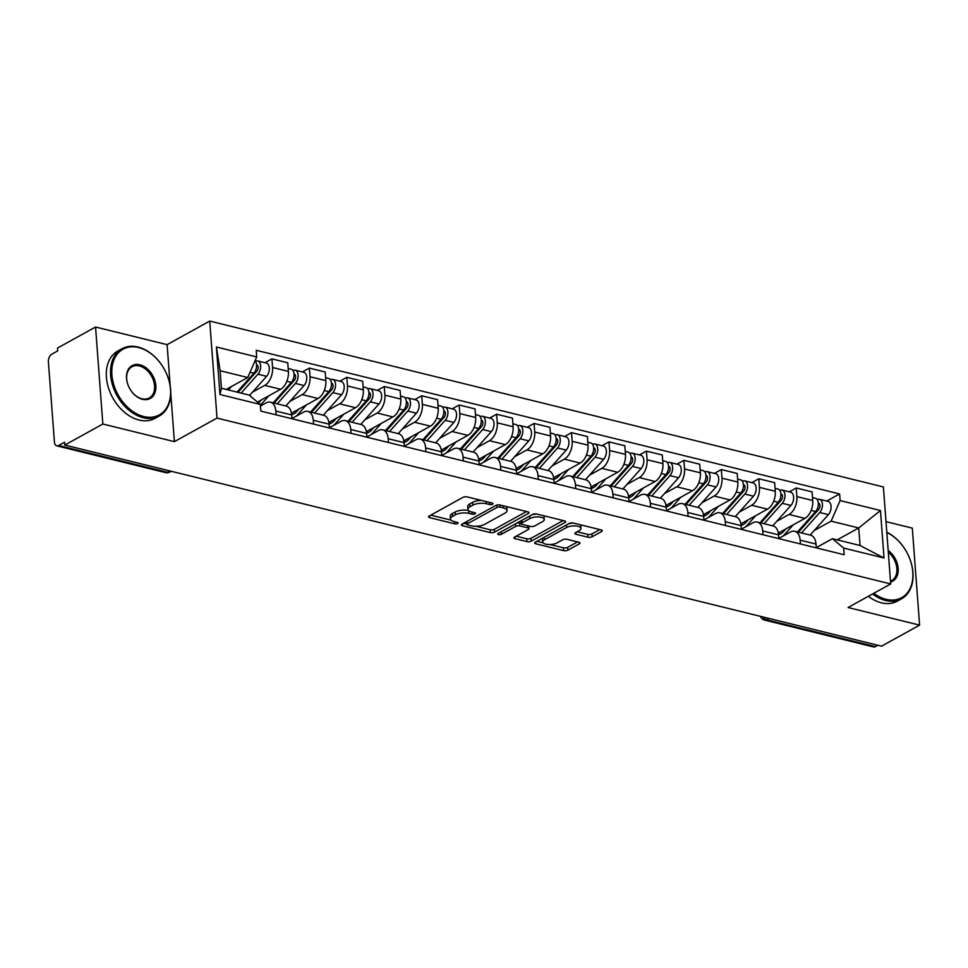 <?xml version="1.0" encoding="UTF-8"?>
<svg xmlns="http://www.w3.org/2000/svg" width="968" height="968" viewBox="0 0 968 968"><rect width="100%" height="100%" fill="white"/><g stroke="black" fill="none" stroke-linecap="round" stroke-linejoin="round"><path stroke-width="1.45" d="M492.555 504.207A2.117 0.823 175.7 0 0 493.014 503.638A2.117 0.823 175.7 0 0 492.228 503.07L467.181 496.911A3.025 1.174 175.7 0 0 462.958 497.358L429.175 516.041A3.025 1.174 175.7 0 0 428.521 516.839A3.025 1.174 175.7 0 0 429.659 517.65L454.694 523.821A2.117 0.823 175.7 0 0 457.658 523.494A2.117 0.823 175.7 0 0 458.118 522.938A2.117 0.823 175.7 0 0 457.319 522.369L454.077 521.571A9.668 3.739 175.7 0 1 450.447 518.969A9.668 3.739 175.7 0 1 452.54 516.392L455.359 514.831A9.668 3.739 175.7 0 1 468.899 513.379L472.142 514.165A2.117 0.823 175.7 0 0 475.106 513.851A2.117 0.823 175.7 0 0 475.566 513.282A2.117 0.823 175.7 0 0 474.768 512.713L471.537 511.927A9.668 3.739 175.7 0 1 467.895 509.325A9.668 3.739 175.7 0 1 470 506.748L472.808 505.187A9.668 3.739 175.7 0 1 486.359 503.723L489.602 504.522A2.117 0.823 175.7 0 0 492.555 504.207M587.927 537.204A3.025 1.174 175.7 0 0 592.162 536.744L601.636 531.505A3.025 1.174 175.7 0 0 602.29 530.706A3.025 1.174 175.7 0 0 601.152 529.895L573.346 523.047A3.025 1.174 175.7 0 0 569.111 523.506L535.34 542.177A3.025 1.174 175.7 0 0 534.687 542.987A3.025 1.174 175.7 0 0 535.812 543.798L563.618 550.635A3.025 1.174 175.7 0 0 567.853 550.187L579.3 543.859A3.025 1.174 175.7 0 0 579.953 543.048A3.025 1.174 175.7 0 0 578.828 542.237L566.921 539.309A3.025 1.174 175.7 0 0 562.686 539.769L557.011 542.903A8.083 3.134 175.7 0 1 548.166 544.488A8.083 3.134 175.7 0 1 542.661 541.959A8.083 3.134 175.7 0 1 544.403 539.793L566.643 527.5A8.083 3.134 175.7 0 1 575.5 525.914A8.083 3.134 175.7 0 1 581.006 528.455A8.083 3.134 175.7 0 1 579.251 530.609L575.549 532.654A3.025 1.174 175.7 0 0 574.895 533.465A3.025 1.174 175.7 0 0 576.02 534.275L587.927 537.204L587.709 534.372A3.025 1.174 175.7 0 0 591.944 533.925L599.821 529.569M170.235 386.28L167.101 344.644L95.554 327.027L102.85 424.02L174.397 441.638L217.026 418.079L890.693 583.946L848.053 607.517L919.6 625.134L881.558 646.164L64.808 445.062L64.59 442.231L58.661 445.51L167.428 472.287A6.147 4.332 61.1 0 0 169.969 472.009L171.3 471.283M102.85 424.02L64.808 445.062M528.346 513.464A3.025 1.174 175.7 0 0 529 512.653A3.025 1.174 175.7 0 0 527.862 511.842L500.057 505.006A3.025 1.174 175.7 0 0 495.822 505.453L462.051 524.136A3.025 1.174 175.7 0 0 461.397 524.934A3.025 1.174 175.7 0 0 462.522 525.745L490.34 532.594A3.025 1.174 175.7 0 0 494.563 532.134L528.346 513.464L528.238 511.963M536.708 514.02L564.513 520.869A3.025 1.174 175.7 0 1 565.651 521.679A3.025 1.174 175.7 0 1 564.985 522.49L531.214 541.16A3.025 1.174 175.7 0 1 526.979 541.62L515.085 538.692A3.025 1.174 175.7 0 1 513.947 537.881A3.025 1.174 175.7 0 1 514.601 537.071L528.298 529.496A3.025 1.174 175.7 0 0 528.952 528.685A3.025 1.174 175.7 0 0 527.814 527.875L519.925 525.939A3.025 1.174 175.7 0 0 515.69 526.398L501.424 534.275A2.117 0.823 175.7 0 1 499.113 534.687A2.117 0.823 175.7 0 1 497.673 534.034A2.117 0.823 175.7 0 1 498.133 533.465L532.473 514.48A3.025 1.174 175.7 0 1 536.708 514.02M95.554 327.027L57.511 348.056L57.729 350.888L51.8 354.167A6.147 3.666 -76.2 0 0 48.4 361.935L54.414 441.965A6.147 3.666 -76.2 0 0 56.773 445.825A6.147 3.666 -76.2 0 0 58.661 445.51M167.101 344.644L209.729 321.074L883.397 486.94L890.693 583.946M919.6 625.134L912.304 528.129L886.01 521.655M877.867 645.257L875.411 646.612A6.147 3.666 103.8 0 1 873.523 646.926L764.768 620.149A6.147 3.666 -76.2 0 0 766.656 619.835L875.411 646.612M260.416 406.028L266.067 402.906A14.157 8.422 103.8 0 1 270.423 402.18A14.157 8.422 103.8 0 1 275.832 411.061L276.122 414.861M257.452 402.071L280.587 389.281A14.157 8.422 -76.2 0 0 288.404 371.409L272.565 367.513A14.157 8.422 103.8 0 1 264.748 385.373L252.479 392.161M272.565 367.513L271.911 358.886L264.954 362.734M291.961 418.757L291.683 414.957A14.157 8.422 -76.2 0 0 286.262 406.076L270.423 402.18M288.404 371.409L287.75 362.782L271.911 358.886M291.949 418.527L303.516 412.138A14.157 8.422 103.8 0 1 307.872 411.4A14.157 8.422 103.8 0 1 313.281 420.281L313.571 424.081M302.403 371.954L309.361 368.106L310.014 376.733A14.157 8.422 103.8 0 1 302.197 394.605L289.928 401.381M329.423 427.977L329.132 424.178A14.157 8.422 -76.2 0 0 323.723 415.308L307.872 411.4M291.453 413.191L318.036 398.501A14.157 8.422 -76.2 0 0 325.853 380.63L325.212 372.002L309.361 368.106M329.398 427.747L340.966 421.358A14.157 8.422 103.8 0 1 345.322 420.62A14.157 8.422 103.8 0 1 350.743 429.502L351.021 433.301M339.853 381.174L346.81 377.326L347.464 385.954A14.157 8.422 103.8 0 1 339.647 403.825L327.378 410.601M366.872 437.209L366.582 433.398A14.157 8.422 -76.2 0 0 361.173 424.529L345.322 420.62M328.914 422.423L355.498 407.722A14.157 8.422 -76.2 0 0 363.315 389.85L362.661 381.223L346.81 377.326M366.848 436.967L378.415 430.579A14.157 8.422 103.8 0 1 382.784 429.84A14.157 8.422 103.8 0 1 388.192 438.722L388.471 442.521M377.314 390.394L384.272 386.547L384.913 395.174A14.157 8.422 103.8 0 1 377.096 413.046L364.827 419.822M404.321 446.429L404.031 442.63A14.157 8.422 -76.2 0 0 398.622 433.749L382.784 429.84M366.364 431.643L392.947 416.942A14.157 8.422 -76.2 0 0 400.764 399.07L400.111 390.443L384.272 386.547M404.309 446.188L415.865 439.799A14.157 8.422 103.8 0 1 420.233 439.061A14.157 8.422 103.8 0 1 425.642 447.942L425.932 451.741M414.764 399.615L421.721 395.767L422.363 404.394A14.157 8.422 103.8 0 1 414.546 422.266L402.289 429.042M441.771 455.65L441.493 451.85A14.157 8.422 -76.2 0 0 436.072 442.969L420.233 439.061M403.813 440.863L430.397 426.162A14.157 8.422 -76.2 0 0 438.214 408.29L437.56 399.675L421.721 395.767M441.759 455.42L453.326 449.019A14.157 8.422 103.8 0 1 457.683 448.293A14.157 8.422 103.8 0 1 463.091 457.162L463.382 460.962M452.213 408.835L459.171 404.987L459.824 413.614A14.157 8.422 103.8 0 1 452.008 431.486L439.738 438.262M479.221 464.87L478.942 461.07A14.157 8.422 -76.2 0 0 473.534 452.189L457.683 448.293M441.263 450.084L467.846 435.382A14.157 8.422 -76.2 0 0 475.663 417.523L475.022 408.895L459.171 404.987M479.208 464.64L490.776 458.239A14.157 8.422 103.8 0 1 495.132 457.513A14.157 8.422 103.8 0 1 500.553 466.394L500.831 470.194M489.663 418.055L496.62 414.207L497.274 422.834A14.157 8.422 103.8 0 1 489.457 440.706L477.188 447.494M516.682 474.09L516.392 470.291A14.157 8.422 -76.2 0 0 510.983 461.409L495.132 457.513M478.724 459.304L505.296 444.614A14.157 8.422 -76.2 0 0 513.113 426.743L512.471 418.115L496.62 414.207M516.658 473.86L528.226 467.459A14.157 8.422 103.8 0 1 532.594 466.733A14.157 8.422 103.8 0 1 538.002 475.615L538.281 479.414M527.124 427.275L534.082 423.439L534.723 432.055A14.157 8.422 103.8 0 1 526.907 449.926L514.637 456.714M554.132 483.31L553.841 479.511A14.157 8.422 -76.2 0 0 548.433 470.629L532.594 466.733M516.174 468.524L542.758 453.835A14.157 8.422 -76.2 0 0 550.574 435.963L549.921 427.336L534.082 423.439M554.107 483.08L565.675 476.679A14.157 8.422 103.8 0 1 570.043 475.954A14.157 8.422 103.8 0 1 575.452 484.835L575.742 488.634M564.574 436.495L571.531 432.66L572.173 441.275A14.157 8.422 103.8 0 1 564.356 459.147L552.099 465.935M591.581 492.531L591.303 488.731A14.157 8.422 -76.2 0 0 585.882 479.85L570.043 475.954M553.623 477.744L580.207 463.055A14.157 8.422 -76.2 0 0 588.024 445.183L587.37 436.556L571.531 432.66M591.569 492.301L603.137 485.912A14.157 8.422 103.8 0 1 607.493 485.174A14.157 8.422 103.8 0 1 612.901 494.055L613.192 497.854M602.023 445.728L608.981 441.88L609.634 450.507A14.157 8.422 103.8 0 1 601.818 468.367L589.548 475.155M629.031 501.751L628.752 497.951A14.157 8.422 -76.2 0 0 623.344 489.07L607.493 485.174M591.073 486.964L617.657 472.275A14.157 8.422 -76.2 0 0 625.473 454.403L624.832 445.776L608.981 441.88M629.019 501.521L640.586 495.132A14.157 8.422 103.8 0 1 644.942 494.394A14.157 8.422 103.8 0 1 650.351 503.275L650.641 507.075M639.473 454.948L646.43 451.1L647.084 459.727A14.157 8.422 103.8 0 1 639.267 477.599L626.998 484.375M666.492 510.983L666.202 507.171A14.157 8.422 -76.2 0 0 660.793 498.302L644.942 494.394M628.522 496.197L655.106 481.495A14.157 8.422 -76.2 0 0 662.923 463.624L662.281 454.996L646.43 451.1M666.468 510.741L678.036 504.352A14.157 8.422 103.8 0 1 682.404 503.614A14.157 8.422 103.8 0 1 687.812 512.495L688.091 516.295M676.935 464.168L683.892 460.32L684.533 468.948A14.157 8.422 103.8 0 1 676.717 486.819L664.447 493.595M703.942 520.203L703.651 516.404A14.157 8.422 -76.2 0 0 698.243 507.522L682.404 503.614M665.984 505.417L692.568 490.716A14.157 8.422 -76.2 0 0 700.384 472.844L699.731 464.216L683.892 460.32M703.918 519.961L715.485 513.572A14.157 8.422 103.8 0 1 719.853 512.834A14.157 8.422 103.8 0 1 725.262 521.716L725.552 525.515M714.384 473.388L721.341 469.541L721.983 478.168A14.157 8.422 103.8 0 1 714.166 496.039L701.909 502.815M741.391 529.423L741.101 525.624A14.157 8.422 -76.2 0 0 735.692 516.743L719.853 512.834M703.433 514.637L730.017 499.936A14.157 8.422 -76.2 0 0 737.834 482.064L737.18 473.449L721.341 469.541M741.379 529.181L752.947 522.793A14.157 8.422 103.8 0 1 757.303 522.067A14.157 8.422 103.8 0 1 762.711 530.936L763.002 534.735M751.833 482.608L758.791 478.761L759.444 487.388A14.157 8.422 103.8 0 1 751.628 505.26L739.358 512.036M778.841 538.644L778.562 534.844A14.157 8.422 -76.2 0 0 773.154 525.963L757.303 522.067M740.883 523.857L767.467 509.156A14.157 8.422 -76.2 0 0 775.283 491.284L774.642 482.669L758.791 478.761M778.829 538.414L790.396 532.013A14.157 8.422 103.8 0 1 794.752 531.287A14.157 8.422 103.8 0 1 800.161 540.156L800.451 543.968M789.283 491.829L796.24 487.981L796.894 496.608A14.157 8.422 103.8 0 1 789.077 514.48L776.808 521.268M816.302 547.864L816.012 544.064A14.157 8.422 -76.2 0 0 810.603 535.183L794.752 531.287M778.332 533.078L804.916 518.388A14.157 8.422 -76.2 0 0 812.733 500.516L812.091 491.889L796.24 487.981M226.185 389.426L247.723 377.52L220.111 370.72L221.43 388.253L249.042 395.053L260.307 404.442L260.803 411.085L844.193 554.737L843.697 548.082L832.432 538.704L860.044 545.492L858.725 527.959L831.113 521.171L814.257 530.488M260.307 404.442L219.966 394.508L216.396 347.004L256.726 356.926L247.723 377.52M831.113 521.171L840.127 500.577L839.619 493.934L256.23 350.283L256.726 356.926M840.127 500.577L880.456 510.511L884.026 558.016L843.697 548.082M217.026 418.079L209.729 321.074M174.397 441.638L170.743 393.153M837.187 539.866L858.725 527.959L880.456 510.511M816.278 547.634L832.432 538.704M826.732 501.049L839.619 493.934M219.966 394.508L221.43 388.253M216.396 347.004L220.111 370.72M860.044 545.492L884.026 558.016M481.435 500.42A9.668 3.739 175.7 0 0 472.602 502.356L472.808 505.187M467.895 509.325L467.689 506.494A9.668 3.739 175.7 0 1 469.782 503.917L472.602 502.356M468.524 510.499A9.668 3.739 175.7 0 0 455.141 512.011L455.359 514.831M450.447 518.969L450.241 516.15A9.668 3.739 175.7 0 1 452.334 513.56L455.141 512.011M430.772 515.158L451.064 520.155M475.869 526.253L490.123 529.762A3.025 1.174 175.7 0 0 494.358 529.314L526.531 511.515M463.648 523.252L466.927 524.051M500.02 507.087A2.117 0.823 175.7 0 0 497.056 507.413L467.411 523.797A2.117 0.823 175.7 0 0 466.951 524.366A2.117 0.823 175.7 0 0 467.75 524.934L471.162 525.781A9.668 3.739 175.7 0 0 484.714 524.317L504.981 513.113A9.668 3.739 175.7 0 0 507.075 510.523A9.668 3.739 175.7 0 0 503.445 507.934L500.02 507.087L499.863 504.957M466.745 521.534L466.951 524.366M507.075 510.523L506.857 507.704A9.668 3.739 175.7 0 0 506.24 506.518M563.182 520.542L530.996 538.329L531.214 541.16M516.198 536.187L526.761 538.789A3.025 1.174 175.7 0 0 530.996 538.329M521.401 523.531L519.707 523.107A3.025 1.174 175.7 0 0 516.9 523.095M542.516 521.643A8.083 3.134 175.7 0 0 544.258 519.477A8.083 3.134 175.7 0 0 538.752 516.948A8.083 3.134 175.7 0 0 529.907 518.533L522.067 522.865A3.025 1.174 175.7 0 0 521.413 523.676A3.025 1.174 175.7 0 0 522.551 524.487L530.44 526.423A3.025 1.174 175.7 0 0 534.675 525.975L542.516 521.643M544.258 519.477L544.052 516.658A8.083 3.134 175.7 0 0 543.58 515.714M536.938 514.081A8.083 3.134 175.7 0 0 531.807 514.843M521.22 520.699A3.025 1.174 175.7 0 0 521.207 520.844L521.413 523.676M577.146 531.771L587.709 534.372M581.006 528.455L580.788 525.624A8.083 3.134 175.7 0 0 580.413 524.789M573.407 523.059A8.083 3.134 175.7 0 0 568.555 523.809M542.854 538.026A8.083 3.134 175.7 0 0 542.443 539.128L542.661 541.959M550.042 544.524L563.412 547.815A3.025 1.174 175.7 0 0 567.647 547.356L577.497 541.911M536.938 541.293L543.036 542.794M238.007 392.342L256.871 371.18A3.69 2.202 -76.2 0 0 258.166 367.416A3.69 2.202 -76.2 0 0 256.75 364.827A3.69 2.202 -76.2 0 0 256.556 364.791M241.093 393.093L257.96 374.192A7.696 4.574 -76.2 0 0 260.67 366.352A7.696 4.574 -76.2 0 0 257.706 360.943A7.696 4.574 -76.2 0 0 255.455 361.27M249.526 395.464L266.599 376.322A7.696 4.574 -76.2 0 0 269.31 368.481A7.696 4.574 -76.2 0 0 266.345 363.073L257.706 360.943M254.33 372.619L256.798 371.264M237.015 392.088L253.882 373.188A7.696 4.574 -76.2 0 0 255.044 360.786M228.375 389.971L231.449 386.522M274.101 403.087L294.32 380.412A3.69 2.202 -76.2 0 0 295.627 376.649A3.69 2.202 -76.2 0 0 294.199 374.047A3.69 2.202 -76.2 0 0 294.018 374.011M277.187 403.85L295.409 383.413A7.696 4.574 -76.2 0 0 298.12 375.572A7.696 4.574 -76.2 0 0 295.155 370.163A7.696 4.574 -76.2 0 0 292.905 370.49M285.826 405.979L304.049 385.542A7.696 4.574 -76.2 0 0 306.759 377.701A7.696 4.574 -76.2 0 0 303.795 372.293L295.155 370.163M291.791 381.852L294.248 380.484M261.457 399.857L259.315 402.252A14.459 8.603 103.8 0 1 258.589 403.015M260.368 405.302A18.453 10.987 -76.2 0 0 260.404 405.253L268.898 395.743M273.109 402.845L291.332 382.408A7.696 4.574 -76.2 0 0 294.042 374.568A7.696 4.574 -76.2 0 0 291.065 369.159L288.186 368.445M311.551 412.308L331.77 389.632A3.69 2.202 -76.2 0 0 333.077 385.869A3.69 2.202 -76.2 0 0 331.649 383.267A3.69 2.202 -76.2 0 0 331.467 383.243M314.636 413.07L332.859 392.633A7.696 4.574 -76.2 0 0 335.569 384.792A7.696 4.574 -76.2 0 0 332.605 379.383A7.696 4.574 -76.2 0 0 330.354 379.722M323.288 415.199L341.51 394.762A7.696 4.574 -76.2 0 0 344.221 386.922A7.696 4.574 -76.2 0 0 341.244 381.513L332.605 379.383M329.241 391.072L331.709 389.705M298.906 409.077L296.777 411.473A14.459 8.603 103.8 0 1 291.658 414.703M291.586 414.038L292.868 414.352M295.966 416.313A18.453 10.987 -76.2 0 0 297.866 414.486L306.348 404.963M310.559 412.065L328.781 391.629A7.696 4.574 -76.2 0 0 331.492 383.788A7.696 4.574 -76.2 0 0 328.527 378.379L325.635 377.665M292.53 414.268L292.409 412.671M143.784 416.542A37.534 26.426 61.1 0 0 166.484 373.624A37.534 26.426 61.1 0 0 161.777 365.118A37.534 26.426 61.1 0 0 138.606 347.548A37.534 26.426 61.1 0 0 111.901 374.834A37.534 26.426 61.1 0 0 143.784 416.542M166.532 373.733L166.484 373.624A38.454 27.08 -118.9 0 1 166.532 373.733A38.454 27.08 -118.9 0 1 159.224 416.022A38.454 27.08 -118.9 0 1 143.276 417.716A38.454 27.08 -118.9 0 1 112.615 385.337A38.454 27.08 -118.9 0 1 122.016 348.71A38.454 27.08 -118.9 0 1 137.964 347.016A38.454 27.08 -118.9 0 1 161.716 365.021A38.454 27.08 -118.9 0 1 161.741 365.069M142.49 399.3A18.767 13.213 -118.9 0 1 130.898 390.515A18.767 13.213 -118.9 0 1 128.55 386.256A18.767 13.213 -118.9 0 1 139.9 364.791A18.767 13.213 -118.9 0 1 155.836 385.651A18.767 13.213 -118.9 0 1 142.49 399.3M130.874 390.455A17.848 12.56 61.1 0 0 141.86 398.768A17.848 12.56 61.1 0 0 149.254 397.981A17.848 12.56 61.1 0 0 153.622 380.981A17.848 12.56 61.1 0 0 139.392 365.964A17.848 12.56 61.1 0 0 131.987 366.751A17.848 12.56 61.1 0 0 128.575 386.317M159.224 416.022L155.025 418.345A38.454 27.08 -118.9 0 1 139.077 420.039A38.454 27.08 -118.9 0 1 108.404 387.672A38.454 27.08 -118.9 0 1 117.806 351.033L122.016 348.71M873.801 593.275A37.534 26.426 61.1 0 0 886.119 599.325A37.534 26.426 61.1 0 0 908.807 556.394A37.534 26.426 61.1 0 0 904.1 547.9A37.534 26.426 61.1 0 0 886.821 532.448M886.797 532.206A38.454 27.08 -118.9 0 1 904.039 547.791A38.454 27.08 -118.9 0 1 904.076 547.852M908.807 556.394L908.855 556.503A38.454 27.08 -118.9 0 1 908.855 556.503A38.454 27.08 -118.9 0 1 901.547 598.793A38.454 27.08 -118.9 0 1 885.599 600.487A38.454 27.08 -118.9 0 1 872.555 593.965M901.547 598.793L897.348 601.116A38.454 27.08 -118.9 0 1 881.4 602.81A38.454 27.08 -118.9 0 1 868.356 596.288M888.176 550.441A18.767 13.213 -118.9 0 1 898.171 568.434A18.767 13.213 -118.9 0 1 890.548 582.083M890.487 581.272A17.848 12.56 61.1 0 0 891.576 580.752A17.848 12.56 61.1 0 0 888.297 552.196M349 421.528L369.231 398.852A3.69 2.202 -76.2 0 0 370.526 395.089A3.69 2.202 -76.2 0 0 369.098 392.488A3.69 2.202 -76.2 0 0 368.917 392.464M352.098 422.29L370.32 401.853A7.696 4.574 -76.2 0 0 373.031 394.012A7.696 4.574 -76.2 0 0 370.054 388.604A7.696 4.574 -76.2 0 0 367.816 388.942M360.737 424.42L378.96 403.983A7.696 4.574 -76.2 0 0 381.67 396.142A7.696 4.574 -76.2 0 0 378.706 390.733L370.054 388.604M366.69 400.292L369.159 398.925M336.368 418.297L334.226 420.693A14.459 8.603 103.8 0 1 329.108 423.923M329.035 423.258L330.318 423.573M333.416 425.533A18.453 10.987 -76.2 0 0 335.315 423.706L343.797 414.183M348.008 421.286L366.231 400.849A7.696 4.574 -76.2 0 0 368.941 393.008A7.696 4.574 -76.2 0 0 365.977 387.599L363.085 386.885M329.979 423.488L329.858 421.891M386.45 430.748L406.681 408.072A3.69 2.202 -76.2 0 0 407.976 404.309A3.69 2.202 -76.2 0 0 406.548 401.708A3.69 2.202 -76.2 0 0 406.366 401.684M389.547 431.51L407.77 411.073A7.696 4.574 -76.2 0 0 410.48 403.233A7.696 4.574 -76.2 0 0 407.516 397.824A7.696 4.574 -76.2 0 0 405.265 398.163M398.187 433.64L416.409 413.203A7.696 4.574 -76.2 0 0 419.12 405.362A7.696 4.574 -76.2 0 0 416.155 399.953L407.516 397.824M404.14 409.512L406.608 408.145M373.817 427.517L371.676 429.913A14.459 8.603 103.8 0 1 366.557 433.144M366.485 432.478L367.779 432.793M370.865 434.753A18.453 10.987 -76.2 0 0 372.765 432.926L381.259 423.403M385.47 430.506L403.692 410.069A7.696 4.574 -76.2 0 0 406.403 402.228A7.696 4.574 -76.2 0 0 403.426 396.819L400.534 396.118M367.429 432.708L367.308 431.111M423.899 439.968L444.13 417.293A3.69 2.202 -76.2 0 0 445.425 413.53A3.69 2.202 -76.2 0 0 444.009 410.928A3.69 2.202 -76.2 0 0 443.828 410.904M426.997 440.73L445.219 420.306A7.696 4.574 -76.2 0 0 447.93 412.465A7.696 4.574 -76.2 0 0 444.965 407.056A7.696 4.574 -76.2 0 0 442.715 407.383M435.636 442.86L453.859 422.423A7.696 4.574 -76.2 0 0 456.569 414.582A7.696 4.574 -76.2 0 0 453.605 409.174L444.965 407.056M441.602 418.733L444.058 417.377M411.267 436.737L409.125 439.133A14.459 8.603 103.8 0 1 404.019 442.364M403.946 441.698L405.229 442.013M408.327 443.973A18.453 10.987 -76.2 0 0 410.214 442.146L418.708 432.623M422.919 439.726L441.142 419.289A7.696 4.574 -76.2 0 0 443.852 411.448A7.696 4.574 -76.2 0 0 440.876 406.052L437.996 405.338M404.878 441.928L404.757 440.343M461.361 449.188L481.58 426.513A3.69 2.202 -76.2 0 0 482.887 422.75A3.69 2.202 -76.2 0 0 481.459 420.16A3.69 2.202 -76.2 0 0 481.277 420.124M464.446 449.951L482.669 429.526A7.696 4.574 -76.2 0 0 485.379 421.685A7.696 4.574 -76.2 0 0 482.415 416.276A7.696 4.574 -76.2 0 0 480.164 416.603M473.098 452.08L491.32 431.655A7.696 4.574 -76.2 0 0 494.031 423.815A7.696 4.574 -76.2 0 0 491.054 418.406L482.415 416.276M479.051 427.953L481.507 426.598M448.716 445.958L446.575 448.365A14.459 8.603 103.8 0 1 441.469 451.584M441.396 450.919L442.679 451.233M445.776 453.193A18.453 10.987 -76.2 0 0 447.676 451.366L456.158 441.856M460.369 448.946L478.591 428.521A7.696 4.574 -76.2 0 0 481.302 420.681A7.696 4.574 -76.2 0 0 478.337 415.272L475.445 414.558M442.328 451.149L442.219 449.563M498.81 458.409L519.029 435.733A3.69 2.202 -76.2 0 0 520.336 431.97A3.69 2.202 -76.2 0 0 518.909 429.381A3.69 2.202 -76.2 0 0 518.727 429.344M501.908 459.171L520.131 438.746A7.696 4.574 -76.2 0 0 522.841 430.905A7.696 4.574 -76.2 0 0 519.864 425.496A7.696 4.574 -76.2 0 0 517.626 425.823M510.547 461.3L528.77 440.876A7.696 4.574 -76.2 0 0 531.48 433.035A7.696 4.574 -76.2 0 0 528.504 427.626L519.864 425.496M516.501 437.173L518.969 435.818M486.166 455.19L484.036 457.586A14.459 8.603 103.8 0 1 478.918 460.804M478.845 460.139L480.128 460.453M483.226 462.414A18.453 10.987 -76.2 0 0 485.125 460.586L493.607 451.076M497.818 458.166L516.041 437.742A7.696 4.574 -76.2 0 0 518.751 429.901A7.696 4.574 -76.2 0 0 515.787 424.492L512.895 423.778M479.789 460.369L479.668 458.784M536.26 467.641L556.491 444.953A3.69 2.202 -76.2 0 0 557.786 441.19A3.69 2.202 -76.2 0 0 556.358 438.601A3.69 2.202 -76.2 0 0 556.176 438.564M539.357 468.391L557.58 447.966A7.696 4.574 -76.2 0 0 560.29 440.125A7.696 4.574 -76.2 0 0 557.314 434.717A7.696 4.574 -76.2 0 0 555.075 435.043M547.997 470.521L566.219 450.096A7.696 4.574 -76.2 0 0 568.93 442.255A7.696 4.574 -76.2 0 0 565.965 436.846L557.314 434.717M553.95 446.393L556.418 445.038M523.627 464.41L521.486 466.806A14.459 8.603 103.8 0 1 516.367 470.024M516.295 469.359L517.577 469.674M520.675 471.634A18.453 10.987 -76.2 0 0 522.575 469.807L531.069 460.296M535.28 467.387L553.502 446.962A7.696 4.574 -76.2 0 0 556.201 439.121A7.696 4.574 -76.2 0 0 553.236 433.712L550.344 432.999M517.239 469.589L517.118 468.004M573.709 476.861L593.941 454.186A3.69 2.202 -76.2 0 0 595.235 450.423A3.69 2.202 -76.2 0 0 593.82 447.821A3.69 2.202 -76.2 0 0 593.638 447.785M576.807 477.623L595.03 457.186A7.696 4.574 -76.2 0 0 597.74 449.346A7.696 4.574 -76.2 0 0 594.775 443.937A7.696 4.574 -76.2 0 0 592.525 444.264M585.446 479.741L603.669 459.316A7.696 4.574 -76.2 0 0 606.379 451.475A7.696 4.574 -76.2 0 0 603.415 446.066L594.775 443.937M591.412 455.625L593.868 454.258M561.077 473.63L558.935 476.026A14.459 8.603 103.8 0 1 553.829 479.245M553.756 478.579L555.039 478.894M558.125 480.854A18.453 10.987 -76.2 0 0 560.024 479.027L568.519 469.516M572.729 476.619L590.952 456.182A7.696 4.574 -76.2 0 0 593.662 448.341A7.696 4.574 -76.2 0 0 590.686 442.933L587.806 442.219M554.688 478.809L554.567 477.224M611.171 486.081L631.39 463.406A3.69 2.202 -76.2 0 0 632.697 459.643A3.69 2.202 -76.2 0 0 631.269 457.041A3.69 2.202 -76.2 0 0 631.088 457.005M614.256 486.844L632.479 466.407A7.696 4.574 -76.2 0 0 635.19 458.566A7.696 4.574 -76.2 0 0 632.225 453.157A7.696 4.574 -76.2 0 0 629.974 453.496M622.908 488.973L641.131 468.536A7.696 4.574 -76.2 0 0 643.841 460.695A7.696 4.574 -76.2 0 0 640.864 455.287L632.225 453.157M628.861 464.846L631.317 463.478M598.526 482.851L596.385 485.246A14.459 8.603 103.8 0 1 591.279 488.465M591.206 487.799L592.489 488.126M595.586 490.074A18.453 10.987 -76.2 0 0 597.486 488.259L605.968 478.736M610.179 485.839L628.401 465.402A7.696 4.574 -76.2 0 0 631.112 457.561A7.696 4.574 -76.2 0 0 628.147 452.153L625.255 451.439M592.138 488.041L592.029 486.444M648.62 495.301L668.84 472.626A3.69 2.202 -76.2 0 0 670.146 468.863A3.69 2.202 -76.2 0 0 668.719 466.261A3.69 2.202 -76.2 0 0 668.537 466.237M651.718 496.064L669.941 475.627A7.696 4.574 -76.2 0 0 672.639 467.786A7.696 4.574 -76.2 0 0 669.675 462.377A7.696 4.574 -76.2 0 0 667.436 462.716M660.357 498.193L678.58 477.756A7.696 4.574 -76.2 0 0 681.29 469.916A7.696 4.574 -76.2 0 0 678.314 464.507L669.675 462.377M666.311 474.066L668.779 472.699M635.976 492.071L633.846 494.466A14.459 8.603 103.8 0 1 628.728 497.697M628.655 497.032L629.938 497.346M633.036 499.306A18.453 10.987 -76.2 0 0 634.935 497.479L643.418 487.957M647.628 495.059L665.851 474.623A7.696 4.574 -76.2 0 0 668.561 466.782A7.696 4.574 -76.2 0 0 665.597 461.373L662.705 460.659M629.599 497.262L629.478 495.664M686.07 504.522L706.301 481.846A3.69 2.202 -76.2 0 0 707.596 478.083A3.69 2.202 -76.2 0 0 706.168 475.482A3.69 2.202 -76.2 0 0 705.987 475.457M689.168 505.284L707.39 484.847A7.696 4.574 -76.2 0 0 710.101 477.006A7.696 4.574 -76.2 0 0 707.124 471.597A7.696 4.574 -76.2 0 0 704.885 471.936M697.807 507.413L716.03 486.977A7.696 4.574 -76.2 0 0 718.74 479.136A7.696 4.574 -76.2 0 0 715.775 473.727L707.124 471.597M703.76 483.286L706.229 481.919M673.438 501.291L671.296 503.687A14.459 8.603 103.8 0 1 666.178 506.917M666.105 506.252L667.388 506.566M670.485 508.527A18.453 10.987 -76.2 0 0 672.385 506.7L680.879 497.177M685.078 504.28L703.3 483.843A7.696 4.574 -76.2 0 0 706.011 476.002A7.696 4.574 -76.2 0 0 703.046 470.593L700.154 469.891M667.049 506.482L666.928 504.885M723.519 513.742L743.751 491.066A3.69 2.202 -76.2 0 0 745.045 487.303A3.69 2.202 -76.2 0 0 743.63 484.702A3.69 2.202 -76.2 0 0 743.448 484.678M726.617 514.504L744.84 494.067A7.696 4.574 -76.2 0 0 747.55 486.226A7.696 4.574 -76.2 0 0 744.586 480.818A7.696 4.574 -76.2 0 0 742.335 481.156M735.256 516.634L753.479 496.197A7.696 4.574 -76.2 0 0 756.19 488.356A7.696 4.574 -76.2 0 0 753.225 482.947L744.586 480.818M741.222 492.506L743.678 491.139M710.887 510.511L708.745 512.907A14.459 8.603 103.8 0 1 703.627 516.138M703.567 515.472L704.849 515.787M707.935 517.747A18.453 10.987 -76.2 0 0 709.834 515.92L718.329 506.397M722.539 513.5L740.762 493.063A7.696 4.574 -76.2 0 0 743.472 485.222A7.696 4.574 -76.2 0 0 740.496 479.813L737.604 479.112M704.498 515.702L704.377 514.105M760.981 522.962L781.2 500.287A3.69 2.202 -76.2 0 0 782.507 496.524A3.69 2.202 -76.2 0 0 781.079 493.934A3.69 2.202 -76.2 0 0 780.898 493.898M764.067 523.724L782.289 503.299A7.696 4.574 -76.2 0 0 785 495.459A7.696 4.574 -76.2 0 0 782.035 490.05A7.696 4.574 -76.2 0 0 779.784 490.377M772.718 525.854L790.941 505.417A7.696 4.574 -76.2 0 0 793.639 497.576A7.696 4.574 -76.2 0 0 790.675 492.167L782.035 490.05M778.671 501.726L781.128 500.371M748.337 519.731L746.195 522.139A14.459 8.603 103.8 0 1 741.089 525.358M741.016 524.692L742.299 525.007M745.396 526.967A18.453 10.987 -76.2 0 0 747.296 525.14L755.778 515.617M759.989 522.72L778.212 502.295A7.696 4.574 -76.2 0 0 780.922 494.454A7.696 4.574 -76.2 0 0 777.957 489.046L775.065 488.332M741.948 524.922L741.827 523.337M798.431 532.182L818.65 509.507A3.69 2.202 -76.2 0 0 819.956 505.744A3.69 2.202 -76.2 0 0 818.529 503.154A3.69 2.202 -76.2 0 0 818.347 503.118M801.516 532.944L819.739 512.52A7.696 4.574 -76.2 0 0 822.449 504.679A7.696 4.574 -76.2 0 0 819.485 499.27A7.696 4.574 -76.2 0 0 817.234 499.597M810.168 535.074L828.39 514.649A7.696 4.574 -76.2 0 0 831.101 506.809A7.696 4.574 -76.2 0 0 828.124 501.4L819.485 499.27M816.121 510.947L818.589 509.591M785.786 528.964L783.656 531.359A14.459 8.603 103.8 0 1 778.538 534.578M778.466 533.913L779.748 534.227M782.846 536.187A18.453 10.987 -76.2 0 0 784.745 534.36L793.228 524.85M797.438 531.94L815.661 511.515A7.696 4.574 -76.2 0 0 818.371 503.675A7.696 4.574 -76.2 0 0 815.407 498.266L812.515 497.552M779.409 534.142L779.288 532.557M775.283 491.284L759.444 487.388M737.834 482.064L721.983 478.168M700.384 472.844L684.533 468.948M662.923 463.624L647.084 459.727M625.473 454.403L609.634 450.507M588.024 445.183L572.173 441.275M550.574 435.963L534.723 432.055M513.113 426.743L497.274 422.834M475.663 417.523L459.824 413.614M438.214 408.29L422.363 404.394M400.764 399.07L384.913 395.174M363.315 389.85L347.464 385.954M325.853 380.63L310.014 376.733M812.733 500.516L796.894 496.608M804.916 518.388L789.077 514.48M767.467 509.156L751.628 505.26M778.562 534.844L762.711 530.936M730.017 499.936L714.166 496.039M741.101 525.624L725.262 521.716M692.568 490.716L676.717 486.819M703.651 516.404L687.812 512.495M655.106 481.495L639.267 477.599M666.202 507.171L650.351 503.275M617.657 472.275L601.818 468.367M628.752 497.951L612.901 494.055M580.207 463.055L564.356 459.147M591.303 488.731L575.452 484.835M542.758 453.835L526.907 449.926M553.841 479.511L538.002 475.615M505.296 444.614L489.457 440.706M516.392 470.291L500.553 466.394M467.846 435.382L452.008 431.486M478.942 461.07L463.091 457.162M430.397 426.162L414.546 422.266M441.493 451.85L425.642 447.942M392.947 416.942L377.096 413.046M404.031 442.63L388.192 438.722M355.498 407.722L339.647 403.825M366.582 433.398L350.743 429.502M318.036 398.501L302.197 394.605M329.132 424.178L313.281 420.281M280.587 389.281L264.748 385.373M291.683 414.957L275.832 411.061M816.012 544.064L800.161 540.156M169.872 470.932L167.428 472.287A6.147 3.666 -76.2 0 1 165.528 472.602A6.147 6.147 0 0 0 169.969 472.009M769.112 618.479L766.656 619.835A6.147 4.332 61.1 0 1 762.845 616.931M486.19 501.581L486.359 503.723M469.782 503.917L470 506.748M471.985 512.036L472.142 514.165M468.706 510.668L468.899 513.379M452.334 513.56L452.54 516.392M454.536 521.679L454.694 523.821M429.514 515.847L429.659 517.65M489.433 502.38L489.602 504.522M494.358 529.314L494.563 532.134M490.123 529.762L490.34 532.594M462.389 523.942L462.522 525.745M496.886 505.066L497.056 507.413M467.217 521.268L467.411 523.797M503.275 505.792L503.445 507.934M564.876 520.978L564.985 522.49M526.761 538.789L526.979 541.62M514.94 536.877L515.085 538.692M527.657 525.745L527.814 527.875M519.707 523.107L519.925 525.939M515.496 523.857L515.69 526.398M501.243 531.747L501.424 534.275M529.714 516.005L529.907 518.533M521.885 520.336L522.067 522.865M575.887 532.473L576.02 534.275M566.449 524.971L566.643 527.5M544.222 537.264L544.403 539.793M579.191 542.346L579.3 543.859M567.647 547.356L567.853 550.187M563.412 547.815L563.618 550.635M535.679 541.983L535.812 543.798M601.527 530.004L601.636 531.505M591.944 533.925L592.162 536.744M256.581 365.263L257.657 365.529M257.96 374.192L266.599 376.322M250.034 372.244L253.882 373.188M294.042 374.483L295.119 374.749M295.409 383.413L304.049 385.542M260.404 405.253L261.384 405.495M286.831 381.295L291.332 382.408M331.492 383.703L332.569 383.969M332.859 392.633L341.51 394.762M297.866 414.486L298.834 414.715M324.28 390.515L328.781 391.629M368.941 392.923L370.018 393.189M370.32 401.853L378.96 403.983M335.315 423.706L336.283 423.936M361.729 399.748L366.231 400.849M406.391 402.144L407.467 402.41M407.77 411.073L416.409 413.203M372.765 432.926L373.745 433.168M399.179 408.968L403.692 410.069M443.852 411.364L444.929 411.63M445.219 420.306L453.859 422.423M410.214 442.146L411.194 442.388M436.629 418.188L441.142 419.289M481.302 420.584L482.379 420.85M482.669 429.526L491.32 431.655M447.676 451.366L448.644 451.608M474.09 427.408L478.591 428.521M518.751 429.804L519.828 430.07M520.131 438.746L528.77 440.876M485.125 460.586L486.093 460.829M511.54 436.629L516.041 437.742M556.201 439.036L557.278 439.291M557.58 447.966L566.219 450.096M522.575 469.807L523.543 470.049M548.989 445.849L553.502 446.962M593.662 448.257L594.739 448.523M595.03 457.186L603.669 459.316M560.024 479.027L561.004 479.269M586.439 455.069L590.952 456.182M631.112 457.477L632.189 457.743M632.479 466.407L641.131 468.536M597.486 488.259L598.454 488.489M623.9 464.289L628.401 465.402M668.561 466.697L669.638 466.963M669.941 475.627L678.58 477.756M634.935 497.479L635.903 497.709M661.35 473.521L665.851 474.623M706.011 475.917L707.088 476.183M707.39 484.847L716.03 486.977M672.385 506.7L673.353 506.942M698.799 482.742L703.3 483.843M743.46 485.137L744.549 485.404M744.84 494.067L753.479 496.197M709.834 515.92L710.815 516.162M736.249 491.962L740.762 493.063M780.922 494.358L781.999 494.624M782.289 503.299L790.941 505.417M747.296 525.14L748.264 525.382M773.71 501.182L778.212 502.295M818.371 503.578L819.448 503.844M819.739 512.52L828.39 514.649M784.745 534.36L785.713 534.602M811.16 510.402L815.661 511.515M760.485 616.35A6.147 6.147 0 0 0 764.768 620.149M165.528 472.602L56.773 445.825M528.746 526.011L528.952 528.685"/></g></svg>

